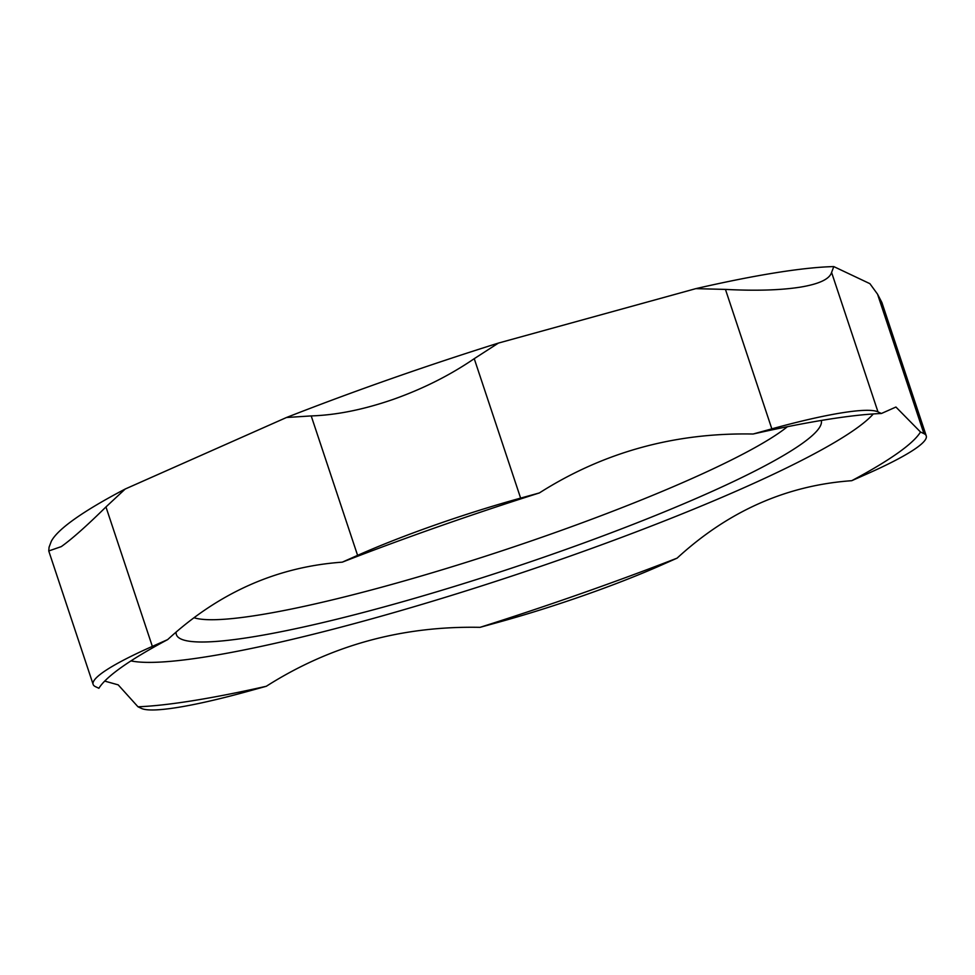 <?xml version="1.0" encoding="UTF-8"?>
<svg xmlns="http://www.w3.org/2000/svg" width="975" height="975" viewBox="0 0 975 975"><rect width="100%" height="100%" fill="white"/><g stroke="black" fill="none" stroke-linecap="round" stroke-linejoin="round"><path stroke-width="1.46" d="M176.122 632.141A339.788 42.766 161.6 0 0 501.772 571.387A339.788 42.766 161.6 0 0 821.303 420.457M787.41 426.709A322.359 40.572 -18.4 0 1 482.869 557.054A322.359 40.572 -18.4 0 1 194.123 617.772M130.955 660.892A400.177 50.359 161.6 0 0 564.074 558.248A400.177 50.359 161.6 0 0 873.32 413.936M51.273 541.369A432.583 54.442 -18.4 0 1 125.227 489.011L105.958 506.939C86.775 525.842 71.882 539.065 61.291 546.609L48.762 550.96L49.067 547.219L51.273 541.369M286.504 417.495A432.583 54.442 -18.4 0 1 498.432 343.078L474.24 358.678C449.999 375.241 423.089 388.781 393.498 399.287C363.931 409.549 336.509 415.094 311.208 415.923L286.504 417.495L125.227 489.011M695.809 288.649A432.583 54.442 -18.4 0 1 833.783 266.589L831.59 272.439C829.542 279.142 819.049 284.054 800.122 287.174C780.548 290.221 755.662 290.964 725.449 289.404L695.809 288.649L498.432 343.078M881.839 302.433L877.549 294.182L869.907 283.676L833.783 266.589M48.75 550.972L93.137 684.413A174.245 21.925 -18.4 0 0 95.452 686.656L98.889 688.277A435.021 54.746 -18.4 0 1 167.663 639.6C218.827 592.593 277.034 566.78 342.286 562.161A435.021 54.746 -18.4 0 1 438.713 526.549A435.021 54.746 -18.4 0 1 539.358 492.948C603.562 452.12 674.81 432.486 753.09 434.021A435.021 54.746 -18.4 0 1 881.4 413.497L895.928 407.038L920.51 432.01A435.021 54.746 -18.4 0 1 851.736 480.699C786.472 485.331 728.264 511.144 677.101 558.139A435.021 54.746 -18.4 0 1 480.029 627.339C401.737 625.804 330.488 645.45 266.297 686.278L247.553 691.446A174.245 21.925 -18.4 0 1 141.424 708.411L137.987 706.79L118.194 684.864L104.715 681.098M93.137 684.413A174.245 21.925 -18.4 0 1 152.344 646.388L105.958 506.939M311.208 415.923L357.593 555.36A174.245 21.925 -18.4 0 1 520.626 498.115L474.24 358.678M725.449 289.404L771.834 428.854A174.245 21.925 -18.4 0 1 877.975 411.877L831.59 272.439M877.549 294.182L923.934 433.631A174.245 21.925 -18.4 0 1 926.25 435.874A174.245 21.925 -18.4 0 1 867.043 473.911L851.736 480.699M677.101 558.139L661.793 564.927A174.245 21.925 -18.4 0 1 498.773 622.172L480.029 627.339M266.297 686.278A435.021 54.746 -18.4 0 1 137.987 706.79M167.663 639.6L152.344 646.388M357.593 555.36L342.286 562.161M539.358 492.948L520.626 498.115M771.834 428.854L753.09 434.021M881.4 413.497L877.975 411.877M923.934 433.631L920.51 432.01M881.863 302.433L926.25 435.874"/></g></svg>
